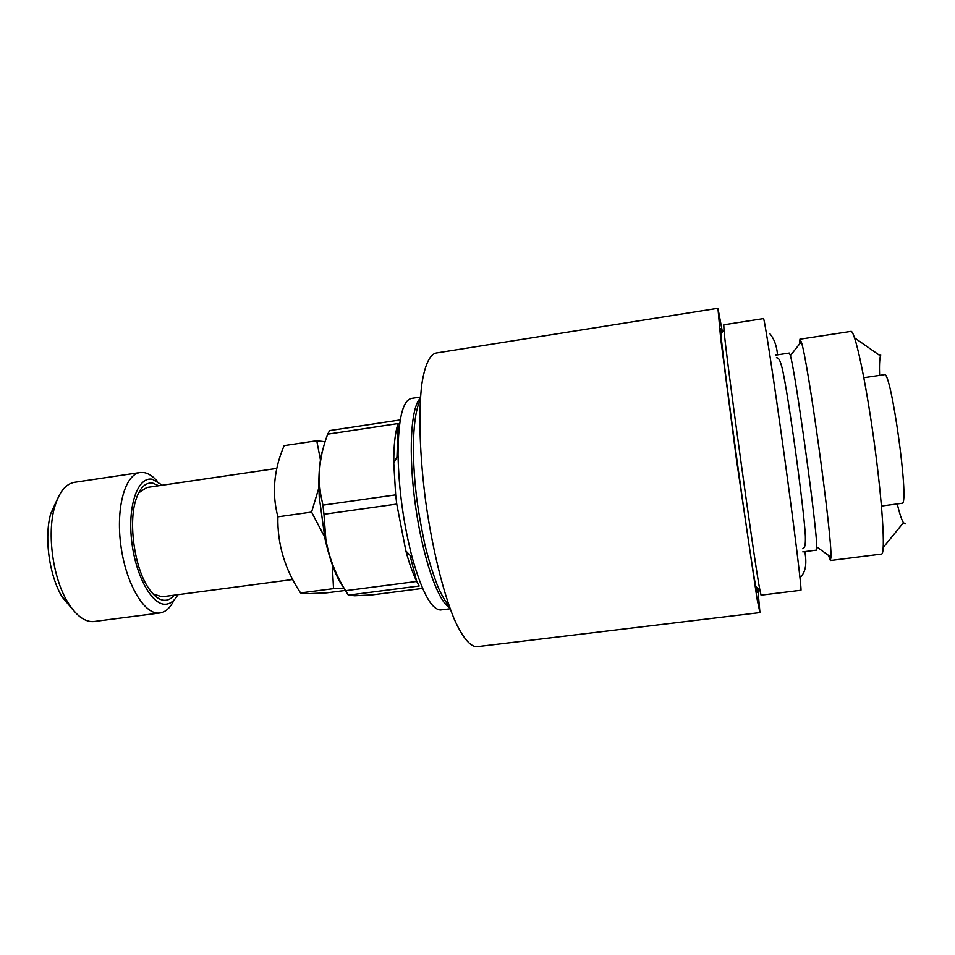 <?xml version="1.0" encoding="UTF-8"?>
<svg xmlns="http://www.w3.org/2000/svg" width="955" height="955" viewBox="0 0 955 955"><rect width="100%" height="100%" fill="white"/><g stroke="black" fill="none" stroke-linecap="round" stroke-linejoin="round"><path stroke-width="1.43" d="M863.857 377.702L884.306 374.682C890.764 368.081 909.614 502.736 902.284 503.249L881.465 506.055M775.603 355.141L789.331 353.052L790.382 355.594C795.336 371.232 817.062 528.772 816.764 546.94L816.501 550.116L802.809 551.871M799.896 339.204L801.257 341.83C807.608 358.244 832.342 537.593 830.946 557.135L830.42 560.513L828.427 555.332M799.442 344.122L799.514 340.78M905.28 523.877L903.43 522.695C901.663 519.902 899.598 513.659 897.223 503.989M879.591 375.387C879.28 365.753 879.555 359.271 880.438 355.952L880.737 355.057M830.42 560.513L881.584 554.067C885.655 553.733 882.432 501.53 873.849 439.73C865.314 377.905 854.498 328.747 850.762 331.409L800.039 339.192M320.462 459.928L316.762 440.744L284.148 445.639C273.81 469.729 271.721 493.472 277.893 516.834C277.248 543.896 284.805 569.264 300.562 592.924L307.856 593.688L326.741 592.852L345.412 590.429M292.672 579.518L161.92 596.803L152.919 593.831M158.709 485.749L152.8 483.146C145.387 482.12 139.693 487.838 135.729 500.301C128.424 523.113 134.392 566.399 147.667 586.8C153.373 595.777 159.139 600.289 164.976 600.313C168.414 600.218 171.494 598.51 174.204 595.18M138.606 492.876L146.843 487.492L276.819 468.392M162.35 485.212L152.394 479.267C138.236 476.223 127.791 504.145 131.492 539.336C134.989 574.516 151.523 605.064 165.382 604.24C170.312 604.026 174.467 600.85 177.857 594.69M157.205 481.105C152.955 476.306 148.646 473.477 144.289 472.606L140.481 472.462C125.463 473.644 115.734 506.795 120.772 544.851C125.63 582.92 143.751 614.125 158.828 613.074L159.867 612.991C165.585 612.155 170.312 607.846 174.049 600.038M139.657 472.582L75.015 482.227C65.919 483.54 59.103 491.921 54.566 507.368C46.819 533.905 52.919 578.145 67.614 601.996C75.779 615.259 84.279 621.801 93.089 621.621L159.867 612.991M420.522 397.005L411.724 398.354C402.747 400.002 398.187 418.827 398.044 454.819C398.748 489.497 403.476 523.77 412.226 557.648C422.003 592.136 431.445 609.577 440.553 609.97L450.163 608.777M422.599 588.399L371.853 594.941L354.818 595.765L348.324 595.144L419.161 585.988L416.726 581.44L345.567 590.679L348.324 595.144M721.813 332.615L721.431 330.8C720.643 327.29 720.488 328.269 720.941 333.749C722.553 358.973 750.236 559.69 755.811 586.657L757.148 592.172L757.04 587.54M757.781 588.089L759.941 612.597L757.029 598.737L736.436 459.355L720.667 338.321L717.945 308.274L722.398 331.863M717.862 308.286L436.208 353.016C429.81 354.329 424.712 364.989 421.752 384.674C418.326 412.882 419.723 456.705 425.858 502.772C432.412 548.791 442.989 591.754 454.007 618.589C462.244 637.212 470.123 646.642 476.712 646.726L759.917 612.609M723.783 324.807L723.974 329.833C725.872 355.367 754.39 562.161 759.786 589.557L761.063 595.156L800.899 590.262C802.093 591.682 794.5 529.368 783.948 452.909C773.419 376.437 764.024 315.651 763.439 318.6L723.783 324.807M323.327 447.955C319.471 459.343 318.122 475.781 319.268 497.257L324.998 538.763C330.191 561.803 336.53 578.241 344.015 588.065M345.567 590.679C335.623 574.659 329.045 557.553 325.846 539.372L323.96 514.291L396.755 504.085L405.875 550.975C409.265 563.462 412.882 573.621 416.726 581.44L409.982 555.285M322.921 505.147L320.844 495.12C317.549 475.017 319.853 454.687 327.72 434.155L398.104 423.554C395.119 432.317 393.675 445.543 393.77 463.259L395.668 494.869L322.921 505.147L323.96 514.291M399.572 420.021L329.559 430.586L327.72 434.155M395.668 494.869L396.755 504.085M420.439 398.199C410.805 406.472 408.095 453.41 415.473 505.72C422.755 558.042 438.238 602.33 449.745 607.631M396.97 456.944L398.104 423.554M57.706 498.415L50.782 513.527C43.882 537.092 49.254 576.044 62.326 597.221L73.678 610.639M344.039 588.089L333.522 588.638L332.304 564.823M300.562 592.924L333.522 588.638M324.605 536.937L311.581 512.095L318.886 487.73M277.893 516.834L311.581 512.095M316.762 440.744L325.13 441.759M449.244 606.222C445.627 601.972 442.058 595.932 438.524 588.125C433.546 575.805 428.986 561.313 424.868 544.625C420.952 526.002 418.147 509.779 416.428 495.955C411.438 453.971 412.596 415.795 420.343 399.536M880.438 355.952L854.582 337.855M903.43 522.695L883.22 547.525M776.427 357.695C778.612 357.922 779.877 359.211 782.36 368.905C785.356 382.072 790.871 417.431 795.634 451.99C800.386 486.549 804.683 522.349 805.375 536.018C805.602 546.2 804.731 547.776 802.773 548.743M755.811 586.657L759.786 589.557M720.941 333.749L723.974 329.833M324.998 538.763L325.846 539.372M319.268 497.257L320.832 495.12M405.875 550.975L412.226 557.648M393.77 463.259L398.044 454.819M62.326 597.221L67.614 601.996M50.782 513.527L54.566 507.368M799.992 577.632C805.483 572.714 807.094 564.035 804.814 551.608M777.394 353.338C776.415 344.958 773.848 338.357 769.706 333.522M816.764 546.94L830.946 557.135M790.382 355.594L801.257 341.83"/></g></svg>
